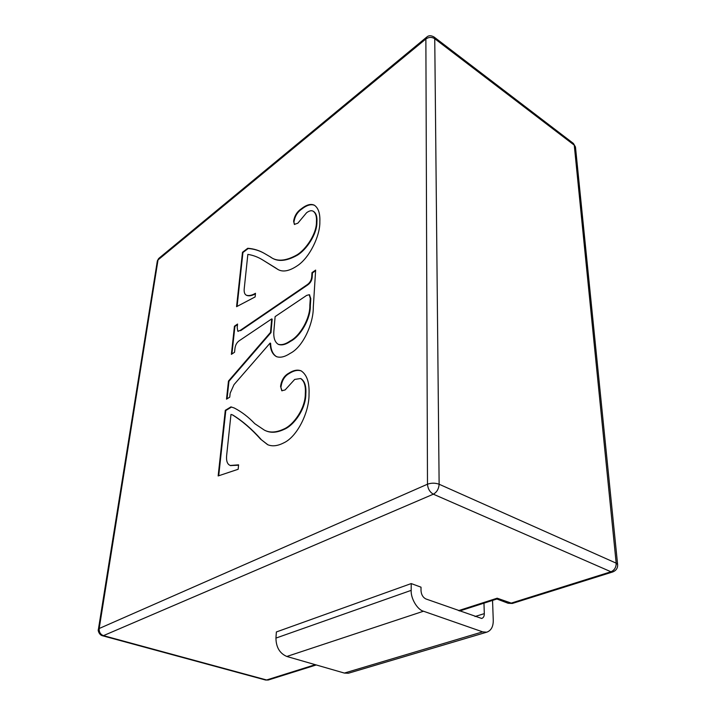 <?xml version="1.0" encoding="UTF-8"?>
<svg xmlns="http://www.w3.org/2000/svg" width="716" height="716" viewBox="0 0 716 716"><rect width="100%" height="100%" fill="white"/><g stroke="black" fill="none" stroke-linecap="round" stroke-linejoin="round"><path stroke-width="1.07" d="M411.217 583.576L411.181 590.36L275.937 638.09L276.376 631.96L411.217 583.576L421.017 587.174L421.017 590.673C421.33 594.71 422.959 597.466 425.895 598.952L481.689 618.463C483.47 617.827 484.338 616.216 484.302 613.63L475.012 616.53M275.937 638.09C276.09 647.273 279.723 653.404 286.83 656.474L344.36 673.067L348.37 673.246L486.683 632.201C491.194 630.617 493.387 626.545 493.252 619.975L492.545 600.411M411.181 590.36C410.617 598.308 417.392 609.799 423.478 611.222L286.83 656.474M486.683 632.201L482.656 631.861L423.478 611.222M483.971 603.158L484.302 613.63M315.64 270.093L313.277 307.441C313.536 322.54 303.566 346.705 290.177 353.373C284.87 356.899 280.296 357.982 276.448 356.622C272.492 354.438 270.38 349.927 270.12 343.071L233.998 384.644L230.167 393.191L229.746 397.156L226.507 399.161L228.476 381.046L270.514 332.367L271.695 318.915L239.019 340.897C236.692 342.695 235.331 345.273 234.946 348.629L234.553 352.254L231.384 354.357L234.445 326.21L237.578 324.044L237.202 327.561L237.766 331.168L240.146 330.452L307.343 284.583C310.126 282.578 311.594 279.813 311.746 276.304L311.988 272.626L315.64 270.093M230.955 406.876L234.186 407.959C241.444 411.664 248.318 416.909 254.789 423.684L264.428 430.164C269.798 432.947 276.206 432.598 283.661 429.126C293.596 425.089 305.499 408.263 305.302 393.666C305.857 386.067 304.291 381.019 300.604 378.513L294.688 379.426L285.102 389.952L281.782 390.757L280.565 386.345C281.504 380.053 284.252 375.676 288.817 373.197C293.444 370.226 297.534 369.438 301.096 370.834C306.904 374.683 309.545 382.496 309.026 394.283C309.366 411.682 297.409 436.742 283.688 442.9C277.548 446.041 272.187 446.623 267.596 444.654L260.543 439.114C251.459 428.929 242.062 420.838 232.342 414.832L230.973 414.439L226.623 455.725C226.175 461.122 227.402 464.371 230.284 465.472L238.598 464.845L238.168 469.266L218.156 475.943L225.289 410.322L230.955 406.876L234.436 408.066M247.736 248.282C253.885 248.72 259.577 250.519 264.83 253.679L270.093 256.749C276.627 261.823 285.532 261.242 296.809 254.977C305.92 249.633 316.705 233.667 316.436 221.996C316.83 216.644 315.756 213.064 313.214 211.238C311.496 210.236 309.285 210.728 306.582 212.742L297.838 223.204L294.374 224.403L293.623 221.253C294.437 215.99 296.943 211.882 301.132 208.938C306.439 204.749 310.842 203.505 314.36 205.215C318.378 208.007 320.204 213.502 319.846 221.709C320.267 235.609 309.5 258.145 296.943 266.003C289.201 271.113 282.883 272.286 278.005 269.52L262.495 259.836C257.93 257.026 253.043 255.209 247.843 254.386L244.237 288.593C243.888 292.11 244.595 294.321 246.358 295.225C248.891 296.021 251.925 295.386 255.478 293.3L255.12 296.934L236.566 306.681L242.491 252.274L247.736 248.282L248.184 248.524C254.243 248.953 259.872 250.716 265.063 253.804M458.535 610.632L497.173 598.2L496.904 599.006L508.145 603.266L510.615 603.302L610.972 571.771L433.35 494.183L103.435 635.647L266.612 679.985L315.3 664.681M264.687 430.271L264.938 430.379C270.317 433.171 276.734 432.831 284.18 429.349L283.661 429.126M284.18 429.349C294.124 425.322 306.018 408.505 305.822 393.907L305.302 393.666M305.822 393.907C306.367 386.309 304.801 381.261 301.114 378.755L300.863 378.648M282.041 390.846L280.565 386.345M281.075 386.586C282.006 380.294 284.753 375.909 289.327 373.43L288.817 373.197M289.327 373.43C293.82 370.557 297.829 369.733 301.355 370.96M267.856 444.761L260.543 439.114M261.054 439.338C251.969 429.144 242.563 421.053 232.834 415.047L232.61 414.958M230.543 465.57L238.562 465.221M218.711 475.755L225.791 410.536L225.289 410.322M225.791 410.536L231.447 407.091M276.698 356.738C272.885 354.483 270.863 350.008 270.612 343.304L270.12 343.071M227.061 398.821L228.959 381.27L228.476 381.046M228.959 381.27L270.997 332.6L270.514 332.367M270.997 332.6L272.17 319.157L271.695 318.915M231.921 353.999L234.911 326.433L234.445 326.21M234.911 326.433L237.515 324.643M238.034 331.248L240.146 330.452M240.621 330.685L307.826 284.852L307.343 284.583M307.826 284.852C310.61 282.838 312.078 280.081 312.23 276.564L311.746 276.304M312.23 276.564L312.471 272.885L311.988 272.626M312.471 272.885L315.604 270.72M278.372 344.351L278.613 344.477C281.979 345.542 285.961 344.486 290.571 341.29C300.702 336.225 310.726 318.298 310.332 305.651L310.789 298.635L309.482 294.876M306.663 295.395L275.114 316.615L273.942 330.309C273.261 337.325 274.658 341.971 278.13 344.235C281.486 345.3 285.469 344.235 290.078 341.04C300.201 335.974 310.234 318.038 309.84 305.392L310.296 298.375L309.249 294.715L306.663 295.395M310.789 298.635L310.296 298.375M310.332 305.651L309.84 305.392M290.571 341.29L290.078 341.04M296.809 254.977L297.274 255.236C285.997 261.492 277.092 262.083 270.559 256.999L270.093 256.749M297.274 255.236C306.394 249.893 317.179 233.935 316.902 222.264L316.436 221.996M316.902 222.264C317.295 216.921 316.221 213.332 313.68 211.515L313.447 211.381M294.625 224.511L293.623 221.253M294.079 221.513C294.894 216.25 297.391 212.142 301.588 209.206L301.132 208.938M301.588 209.206C306.752 205.125 311.084 203.845 314.584 205.358M278.238 269.646L275.562 267.918M276.027 268.169L262.709 259.962M246.59 295.332L246.823 295.457C249.204 296.254 252.077 295.699 255.433 293.802M237.085 306.412L242.93 252.515L242.491 252.274M242.93 252.515L248.184 248.524M482.656 631.861L344.36 673.067M102.495 635.745L103.435 635.647C100.392 634.43 98.978 632.049 99.184 628.514L427.488 484.204L425.877 38.977L158.021 259.935L99.184 628.514L98.396 629.427C97.618 630.107 99.238 635.101 102.495 635.745L265.564 680.021L268.249 680.021L316.257 664.958M497.173 598.2L512.28 603.463L508.145 603.266M434.746 38.709L439.132 484.24L616.181 563.161L574.259 145.16L434.746 38.709C431.784 36.91 428.83 36.999 425.877 38.977L426.745 37.08C428.615 35.335 431.059 35.308 434.084 37.017L434.746 38.709M426.315 37.438L159.185 258.064L158.021 259.935L157.26 261.385L98.441 629.113M268.249 680.021L265.564 680.021M427.488 484.204C427.882 488.84 429.842 492.161 433.35 494.183C436.867 492.187 438.792 488.876 439.132 484.24C435.247 482.844 431.372 482.835 427.488 484.204M434.084 37.017L573.4 143.433L575.467 146.977L617.604 564.432L616.181 563.161C616.199 567.341 614.462 570.213 610.972 571.771L612.601 571.995L512.28 603.463M575.521 147.487L573.4 143.433M617.639 564.79L617.604 564.432C617.881 568.048 616.216 570.571 612.601 571.995L613.012 571.86M158.684 258.485L157.341 260.884M459.574 610.999L496.958 598.988M264.428 430.164L264.938 430.379M300.604 378.513L301.114 378.755M232.342 414.832L232.834 415.047M230.284 465.472L230.803 465.677M237.766 331.168L238.24 331.392M309.249 294.715L309.742 294.974M278.13 344.235L278.613 344.477M313.214 211.238L313.68 211.515M262.495 259.836L262.951 260.087M246.358 295.225L246.823 295.457"/></g></svg>

